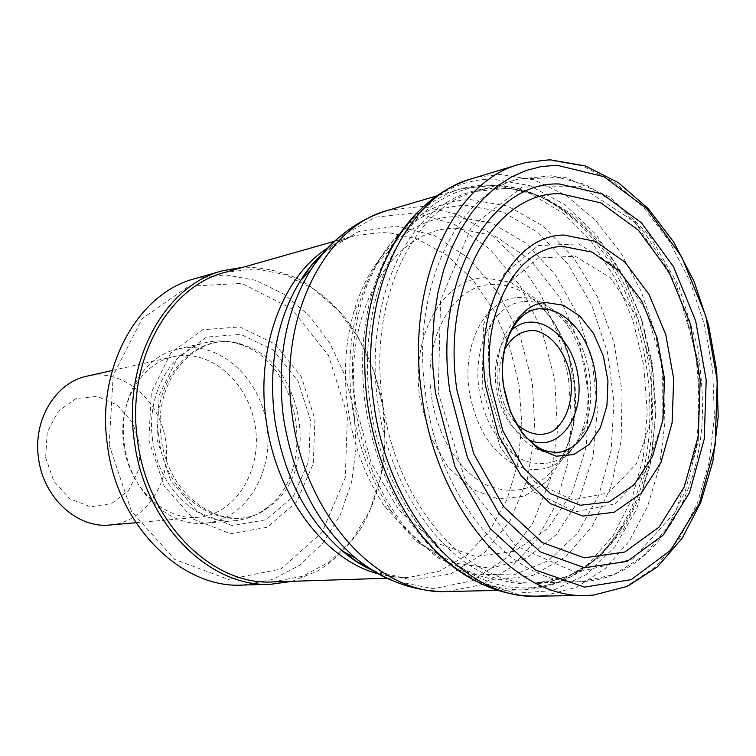 <?xml version="1.0" encoding="UTF-8"?>
<svg xmlns="http://www.w3.org/2000/svg" width="756" height="756" viewBox="0 0 756 756"><rect width="100%" height="100%" fill="white"/><g stroke="black" fill="none" stroke-linecap="round" stroke-linejoin="round"><path stroke-width="0.57" stroke-dasharray="3.78 2.83" d="M352.239 406.341C347.467 370.071 349.716 335.995 358.996 304.11L364.95 286.921C388.159 234.464 421.583 207.257 465.233 205.301L502.674 211.888L537.799 232.309L568.162 264.354L591.835 305.282L607.418 352.069L613.995 401.549L611.113 450.425L598.79 495.388L577.584 533.141L548.639 560.565L513.778 574.91L475.543 574.191L437.119 557.512L402.079 525.533L391.183 510.971C370.96 480.797 357.975 445.917 352.239 406.341M354.951 405.774C349.206 360.886 353.543 319.996 367.964 283.113L376.96 263.92C401.19 222.283 432.423 200.85 470.657 199.622L507.805 206.086L542.77 225.912L573.265 257.049L597.467 296.976L614.052 342.874L622.103 391.806L621.12 440.739L611.046 486.59L592.25 526.27L565.639 556.803L532.715 575.496L495.624 580.192L457.144 569.627L420.506 543.8L406.114 528.246C379.21 494.944 362.162 454.12 354.951 405.774M455.131 216.66L491.74 223.02L526.015 243.177L555.424 274.891L578 315.337L592.307 361.406L597.438 409.761L592.997 457.011L579.105 499.697L556.473 534.473L526.469 558.202L491.192 568.266L453.468 562.937L416.688 541.816L384.558 506.142C365.422 477.622 353.137 444.689 347.722 407.352C343.215 373.105 345.36 340.899 354.158 310.725C370.941 253.128 412.067 217.35 455.131 216.66M455.745 228.218L494.679 235.815L530.419 259.922L559.563 297.288L579.578 343.829L588.792 395.029L586.372 446.106L572.349 492.232L547.675 528.699L514.363 551.218L475.581 556.454L435.513 542.676L399.102 510.451L371.243 463.078L355.934 406.435C341.523 312.2 393.621 227.443 455.745 228.218M484.322 277.773L510.423 282.158L534.709 298.025L554.743 323.303L568.606 355.207L575.023 390.474L573.36 425.609L563.692 457.087L546.815 481.581L524.277 496.248L498.355 499.045L471.905 489.141L448.081 467.227L429.947 435.626L419.892 398.138C410.262 336.155 442.95 278.813 484.322 277.773M490.975 284.54C507.994 283.651 523.861 290.124 538.574 303.94L548.034 314.373C574.673 347.59 583.452 403.846 568.21 443.621L562.266 456.671C544.122 486.845 519.816 496.701 489.368 486.25C461.33 474.39 437.337 437.913 431.525 396.569C422.576 339.094 452.608 285.721 490.975 284.54M517.577 297.58C531.619 296.692 544.793 302.031 557.077 313.589L564.779 322.103C587.204 349.962 594.67 397.798 581.808 431.185L576.97 441.835C561.888 466.934 541.825 474.976 516.783 465.97C491.863 453.137 476.025 428.217 469.268 391.211C461.784 343.564 485.957 298.941 517.577 297.58M524.314 301.55C538.981 300.652 552.485 306.794 564.836 319.977L568.767 324.607C589.897 350.888 596.957 396.106 584.842 427.594L582.47 433.292C569.079 459.289 550.16 468.559 525.732 461.084C503.316 452.353 483.868 423.114 479.134 389.822C472.075 345.01 494.622 302.939 524.314 301.55M564.515 450.945C537.96 462.152 503.742 430.457 498.251 387.129C491.976 347.524 511.585 310.168 537.743 308.741L542.373 308.628M526.204 162.464L548.223 160.017L582.025 165.781L614.43 182.205L643.961 207.947L669.41 241.419L689.803 280.892L704.412 324.522L712.719 370.449L714.401 416.773L709.308 461.557L697.505 502.844L679.294 538.688L655.254 567.161L626.242 586.486L593.526 595.104M471.593 178.775L478.539 176.932L500.179 174.438L533.802 179.758L566.036 195.417L595.397 220.166L620.667 252.466L640.88 290.644L655.31 332.914L663.437 377.471L664.93 422.434L659.657 465.932L647.712 506.038L629.389 540.871L605.301 568.55L576.327 587.355L543.725 595.813L537.988 596.134M418.54 211.321C440.795 190.077 465.441 179.323 492.477 179.068L529.739 185.579L565.044 204.763L596.371 234.804L622.122 273.511L641.088 318.456L652.4 367.123L655.518 416.925L650.188 465.214L636.533 509.336L614.997 546.616L586.505 574.494L552.466 590.653L514.836 593.262L476.11 581.269M152.636 439.926C158.344 487.573 197.562 524.976 234.351 520.78C245.823 519.75 256.284 515.696 265.734 508.599C318.134 472.339 301.134 363.107 240.191 344.481C229.04 340.597 217.841 339.907 206.596 342.411C171.499 349.442 145.747 394.046 152.636 439.926M124.4 444.367C129.947 490.861 168.635 527.329 205.074 523.19C246.002 519.939 274.475 471.999 266.688 424.409C259.648 376.696 217.945 339.671 177.972 349.007C143.224 356 117.681 399.612 124.4 444.367M148.809 440.153L164.033 485.758L193.517 519.192L230.552 533.736L267.237 527.253L296.503 502.06L313.277 463.645L314.931 419.296L301.379 376.885L274.872 343.98L239.879 326.932L202.759 329.729L170.913 352.844L151.361 392.355L148.809 440.153M109.195 445.123L131.572 511.491L174.806 559.497L228.482 579.446L280.882 569.032L322.037 532.385L345.275 477.735L347.41 415.214L328.463 355.405L291.344 308.505L241.844 283.387L188.565 286.259L142.128 318.654L113.173 375.534L109.195 445.123M242.667 585.078L272.84 579.427L300.094 564.968L322.982 542.893L340.417 514.694L351.625 482.082L356.199 446.853L353.988 410.82L345.142 375.826L330.089 343.64L309.488 315.98L284.322 294.415L255.802 280.344L225.449 274.844L194.982 278.633M292.203 581.298L318.134 570.837C334.076 560.413 347.902 546.985 359.591 530.57C380.901 495.766 389.123 450.633 382.971 406.312C376.828 372.717 364.023 342.969 344.566 317.057C330.741 301.285 315.271 288.537 298.147 278.784C280.363 271.045 262.086 267.18 243.328 267.18M272.793 581.922L302.75 576.204L329.767 561.613L352.428 539.359L369.637 510.962L380.684 478.123L385.116 442.629L382.838 406.331L373.984 371.054L358.968 338.594L338.471 310.659L313.438 288.83L285.097 274.522L254.923 268.834L224.645 272.481M45.634 457.446L53.808 481.27L69.968 498.894L90.663 506.775L111.633 503.572L128.747 490.2L138.849 469.476L140.153 445.397L132.48 422.472L117.218 404.999L97.146 396.399L76.063 398.554L58.165 411.34L47.222 432.385L45.634 457.446M110.14 524.976C146.494 521.923 172.255 480.863 165.573 440.143C159.563 399.319 122.538 368.021 86.987 376.157M123.701 444.66C128.813 487.573 164.695 521.234 198.507 517.227C236.127 514.061 262.37 469.996 255.207 426.195C248.724 382.281 210.329 348.28 173.521 356.69C141.221 363.022 117.492 403.335 123.701 444.66M159.034 438.971C166.036 502.4 230.996 538.99 269.627 506.35C320.922 470.865 304.233 363.664 244.585 345.445C199.149 326.772 149.234 377.716 159.034 438.971M156.889 439.094L170.903 481.156L198.044 512.067L232.196 525.609L266.121 519.75L293.252 496.522L308.826 460.962L310.385 419.826L297.798 380.504L273.2 350.056L240.795 334.36L206.501 337.072L177.169 358.524L159.214 395.019L156.889 439.094M378.35 573.88L393.337 576.885L408.193 577.565L439.019 571.319L466.622 555.31L489.595 530.92L506.86 499.801L517.737 463.825L521.838 424.938L519.07 385.135L509.61 346.361L493.895 310.565L472.594 279.597L446.683 255.197L417.397 238.934L386.231 232.073L354.97 235.494L341.013 240.654L327.65 248.062M372.68 570.326L412.341 580.154L450.481 574.012L483.878 553.364L510.092 520.704L527.433 479.143L534.965 432.082L532.385 383.065L519.948 335.57L498.478 293.026L469.315 258.703L434.426 235.551L396.333 226.035L358.127 231.771L323.322 253.175M392.298 580.561L433.424 588.763L472.509 580.674L506.435 557.937L532.848 523.18L550.17 479.578L557.541 430.542L554.706 379.588L541.929 330.174L520.005 285.702L490.247 249.423L454.526 224.343L415.299 212.984L375.6 217.152L338.905 237.469M447.202 591.523L481.175 584.832L511.5 567.113L536.647 539.945L555.471 505.263L567.255 465.157L571.593 421.829L568.436 377.452L557.966 334.218L540.653 294.254L517.246 259.62L488.773 232.3L456.567 214.052L422.283 206.388L387.885 210.338M390.077 249.442C366.225 292.77 357.909 344.235 365.12 403.836C375.052 467.189 399.149 517.113 437.403 553.6M451.436 565.186C475.051 582.139 498.998 590.36 523.294 589.86L557.512 582.867L587.932 564.297L613.022 535.834L631.685 499.518L643.205 457.55L647.259 412.2L643.772 365.724L632.97 320.402L615.337 278.416L591.598 241.939L562.785 213.003L530.24 193.517L495.615 185.069L460.886 188.802C437.592 195.7 417.265 210.82 399.924 234.143M370.015 403.099C381.147 484.388 428.066 555.584 481.563 578.803C535.201 602.135 589.368 579.238 620.109 528.661C675.269 441.419 650.784 284.048 571.716 217.69C528.009 179.711 471.016 173.625 427.272 209.62C383.679 245.52 359.043 323.606 370.015 403.099M377.698 401.994C388.66 481.912 434.643 551.956 487.129 574.919C539.756 597.977 592.969 575.581 623.18 525.826C677.433 439.992 653.278 284.747 575.505 219.457C532.536 182.083 476.563 176.195 433.698 211.661C390.975 247.051 366.915 323.842 377.698 401.994M382.63 401.247C395.681 505.613 470.185 587.45 536.533 582.838L569.523 575.921L598.846 557.786L623.01 530.05L640.975 494.689L652.05 453.817L655.896 409.639L652.475 364.373L641.986 320.204L624.891 279.285L601.918 243.715L574.059 215.479L542.61 196.409L509.166 188.036L475.637 191.466C413.324 206.936 367.633 300.888 382.63 401.247M425.619 394.405C439.151 502.022 514.524 586.41 581.052 581.676L614.108 574.579L643.394 555.972L667.472 527.518L685.286 491.239L696.182 449.319L699.839 404.006L696.229 357.569L685.56 312.219L668.304 270.166L645.18 233.538L617.189 204.385L585.607 184.596L552.05 175.761L518.399 179.049C455.896 194.462 410.139 290.909 425.619 394.405M438.244 392.647L465.687 481.515L515.772 545.832L575.874 572.509L632.611 559.147L675.533 511.935L698.279 441.835L698.308 361.585L676.091 284.105L634.823 221.933L580.485 186.6L522.141 187.025L471.46 226.724L440.597 300.378L438.244 392.647M482.177 387.45L500.585 447.788L534.303 492.25L575.392 511.803L614.987 503.902L645.558 471.829L662.105 422.774L662.313 365.923L646.418 311.056L616.934 267.633L578.623 243.914L538.263 245.577L503.95 274.041L483.509 324.815L482.177 387.45M487.733 386.911L504.384 441.551L534.908 481.95L572.226 499.914L608.334 492.978L636.354 463.919L651.587 419.221L651.833 367.293L637.27 317.17L610.262 277.641L575.24 256.218L538.489 258.004L507.38 284.067L488.915 330.192L487.733 386.911M511.358 330.448C498.459 343.753 493.347 362.682 496.012 387.233C500.434 412.823 511.207 430.268 528.34 439.576M504.63 349.499C499.565 360.423 497.92 372.878 499.707 386.864C501.975 401.767 507.456 413.967 516.14 423.464M364.95 286.921L367.964 283.113M406.114 528.246L402.079 525.533M391.183 510.971L384.558 506.142M548.034 314.373C573.662 346.72 582.753 405.131 568.162 443.753M538.574 303.94L557.077 313.589M562.322 456.558L577.017 441.74M564.779 322.103L568.767 324.607M581.77 431.298L584.804 427.698M564.836 319.977L573.606 325.004M582.47 433.301L589.293 425.855M549.262 159.837L550.415 159.847M438.924 554.479L420.506 543.8M354.158 310.725L358.996 304.11M472.982 178.359L478.539 176.932M376.96 263.92L391.249 248.148M205.074 523.19L234.351 520.78M177.972 349.007L206.596 342.411M265.734 508.599L269.627 506.35C232.47 538.253 168.711 502.617 161.293 438.603C151.72 376.705 200.718 327.036 244.585 345.445L240.191 344.481M386.949 578.245L408.193 577.565C396.484 577.981 384.407 575.496 371.961 570.109M334.521 241.296L354.97 235.494C343.678 238.65 332.923 244.689 322.708 253.61M497.93 590.417L523.294 589.86C563.948 587.421 596.219 567.028 620.109 528.661L623.18 525.826C601.228 561.689 572.349 580.702 536.533 582.838L581.052 581.676C647.826 579.276 696.314 508.127 702.059 423.351C703.288 399.915 701.606 373.71 697.023 344.745L678.614 285.503L648.894 234.568L610.007 196.966L565.053 177.254L518.399 179.049L475.637 191.466C510.404 182.621 543.696 191.958 575.505 219.457L571.716 217.69C537.299 188.395 500.359 178.766 460.886 188.802L436.552 195.974M135.929 522.717L198.507 517.227M112.238 370.478L173.521 356.69"/><path stroke-width="1.13" d="M542.373 308.628L548.979 309.554C557.909 311.746 566.121 316.896 573.606 324.995C596.182 348.837 603.562 396.276 589.302 425.845C584.634 435.843 578.368 443.243 570.525 448.062L564.515 450.945M545.634 302.495L563.267 305.226L579.88 316.084L593.715 333.689L603.392 356.095L607.956 380.939L606.936 405.66L600.396 427.688L588.933 444.651L573.681 454.592L556.208 456.199L538.47 449.036L522.547 433.717L510.404 411.907L503.572 386.155C496.872 343.744 517.813 303.874 545.634 302.495M562.955 246.456L592.099 252.117L619.202 271.035L641.57 300.727L657.134 337.932L664.505 378.898L662.984 419.665L652.598 456.218L634.133 484.747L609.223 501.908L580.306 505.254L550.566 493.696L523.577 467.945L502.853 430.712L491.22 386.514C479.909 313.334 516.707 246.664 562.955 246.456M564.014 235.04L595.577 241.41L624.862 262.077L648.979 294.311L665.752 334.568L673.7 378.86L672.084 422.944L660.924 462.53L641.031 493.517L614.118 512.275L582.791 516.083L550.472 503.676L521.082 475.741L498.487 435.201L485.806 387.015C473.483 307.144 513.853 234.823 564.014 235.04M560.347 193.716L601.029 202.929L638.404 230.221L668.956 271.876L690.124 323.398L700.188 379.843L698.26 436.07L684.284 486.864L659.137 527.093L624.768 552.022L584.341 557.852L542.194 542.515L503.534 506.548L473.662 453.562L456.936 390.209C440.814 284.7 495.407 191.381 560.347 193.716M559.355 183.991L602.192 193.933L641.438 222.812L673.483 266.688L695.652 320.827L706.208 380.079L704.214 439.132L689.604 492.553L663.258 534.974L627.149 561.396L584.577 567.765L540.086 551.804L499.196 513.957L467.548 458.004L449.848 390.994C432.81 279.285 490.927 181.024 559.355 183.991M556.926 165.243L603.912 176.658L646.786 208.647L681.666 256.813L705.773 315.97L717.255 380.627L715.157 445.086L699.347 503.553L670.685 550.236L631.251 579.625L584.511 587.119L535.437 570.005L490.153 528.538L455.017 466.802L435.38 392.629L432.886 366.991L432.489 341.514L434.18 316.622L437.922 292.685L443.64 270.062L451.2 249.074L460.461 230.022L471.262 213.145L483.396 198.639L496.683 186.637L510.886 177.263L525.807 170.572L541.22 166.566L556.926 165.243M550.415 159.847L585.248 165.914L618.342 182.65L648.223 208.599L673.757 242.137L694.093 281.534L708.58 325.004L716.716 370.695L718.2 416.764L712.88 461.321L700.784 502.457L682.139 538.272L657.408 566.858L627.423 586.354L593.526 595.104L586.609 595.444C516.064 599.574 436.184 509.431 421.735 394.537C405.273 284.114 453.553 181.412 519.514 164.25L526.204 162.464L549.262 159.837M543.725 595.813L536.543 596.163C466.263 600.132 387.488 513.126 373.634 402.22C357.758 295.643 405.915 195.993 471.593 178.775L519.514 164.25M476.11 581.269C463.154 574.721 450.756 565.79 438.924 554.479L423.615 537.932C394.141 501.493 375.43 456.605 367.463 403.288C361.151 353.817 365.904 308.911 381.695 268.56L391.249 248.148C399.092 233.774 408.193 221.499 418.54 211.321M243.328 267.18L222.453 270.79L194.982 278.633C137.961 293.054 95.927 367.747 107.447 445.246C117.152 525.845 181.856 588.971 242.667 585.078L271.224 584.208L292.203 581.298M222.453 270.79C164.931 285.295 122.529 361.595 134.341 440.965C144.32 523.521 209.894 588.187 271.224 584.208M334.521 241.296L224.645 272.481C167.794 286.713 125.893 362.096 137.564 440.512C147.429 522.075 212.219 585.966 272.793 581.922L386.949 578.245M112.238 370.478L86.987 376.157C55.783 382.319 32.773 419.863 38.509 458.06C43.177 497.75 77.471 528.784 110.14 524.976L135.929 522.717M327.65 248.062C282.895 276.205 255.651 347.873 266.121 420.062C275.723 495.482 325.004 560.262 378.35 573.88M323.322 253.175L311.245 265.829L300.472 280.646C276.904 319.164 268.285 365.157 274.626 418.626C283.566 475.326 306.218 519.485 342.562 551.105L357.323 561.944L372.68 570.326M338.905 237.469C328.312 246.276 318.9 257.153 310.669 270.081C285.702 310.952 276.601 359.913 283.358 416.962C292.922 477.461 316.962 524.494 355.481 558.07C367.246 567.888 379.521 575.382 392.298 580.561M322.708 253.61C314.59 260.763 307.172 269.779 300.472 280.646L310.669 270.081C330.854 239.822 356.586 219.911 387.885 210.338C324.466 226.564 277.773 318.276 292.251 415.45C304.753 516.528 379.493 595.728 447.202 591.523C414.477 591.91 383.906 580.759 355.481 558.07L342.562 551.105C352.249 559.421 362.048 565.753 371.961 570.109M437.403 553.6L451.436 565.186M399.924 234.143L390.077 249.442M528.34 439.576C557.777 454.091 585.031 417.35 578 375.959C572.122 334.398 534.993 307.673 511.358 330.448M516.14 423.464C527.792 434.19 539.576 436.987 551.521 431.856C566.074 423.105 573.823 400.491 570.657 377.102C566.565 353.865 552.315 334.672 535.787 330.759C522.859 329.503 512.473 335.749 504.63 349.499M503.628 386.231C509.109 415.819 520.808 436.288 538.726 447.618C547.202 453.005 559.516 452.835 562.54 451.549L570.525 448.053M548.979 309.554L539.198 308.731C514.505 310.754 497.949 346.711 503.619 386.155M586.609 595.444L536.543 596.163M537.988 596.134C496.049 596.834 457.928 577.433 423.615 537.932M381.695 268.56C402.39 220.506 432.819 190.436 472.982 178.359M447.202 591.523L497.93 590.417M387.885 210.338L436.552 195.974"/></g></svg>
